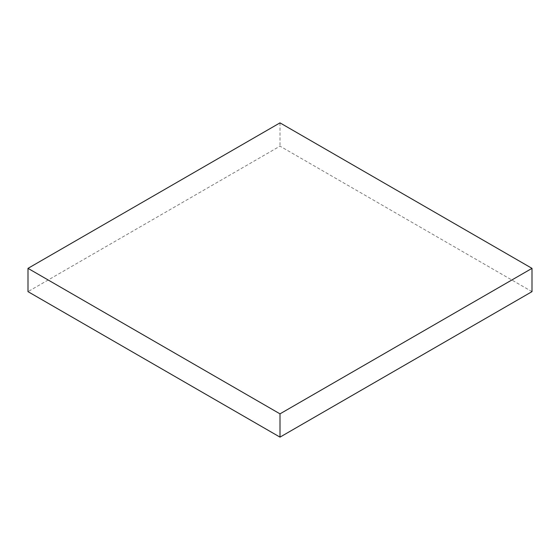 <?xml version="1.0" encoding="UTF-8"?>
<svg xmlns="http://www.w3.org/2000/svg" width="560" height="560" viewBox="0 0 560 560"><rect width="100%" height="100%" fill="white"/><g stroke="black" fill="none" stroke-linecap="round" stroke-linejoin="round"><path stroke-width="0.42" stroke-dasharray="2.8 2.1" d="M532 291.641L280 146.146L28 291.641M280 122.871L280 146.146"/><path stroke-width="0.84" d="M28 268.359L28 291.641L280 437.129L532 291.641L532 268.359L280 122.871L28 268.359L280 413.854L280 437.129M280 413.854L532 268.359"/></g></svg>
